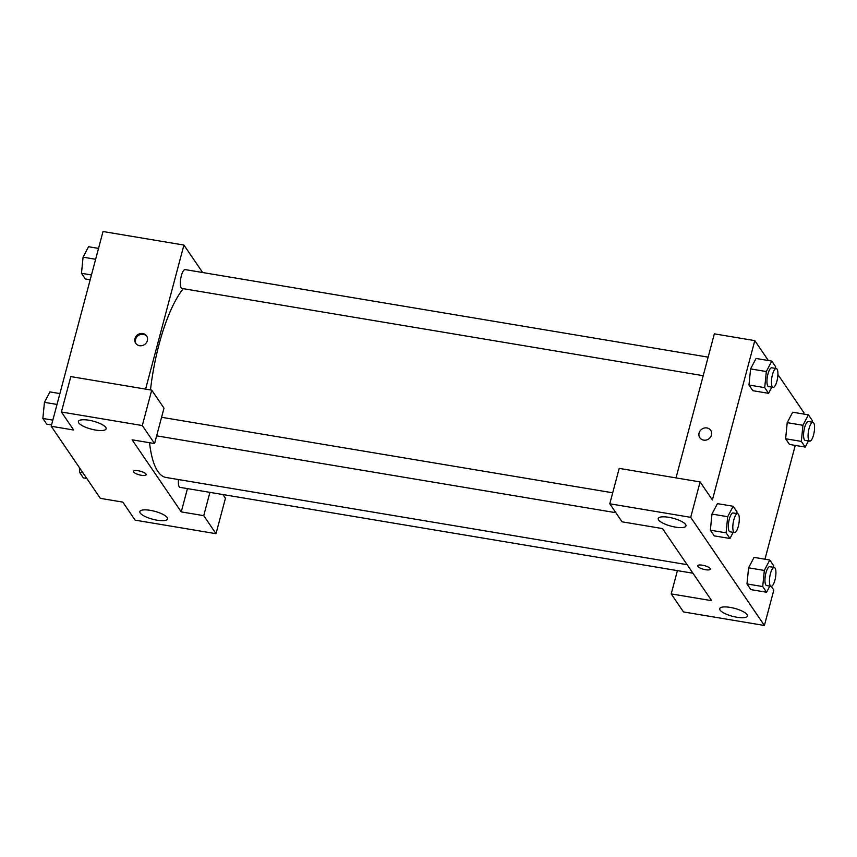 <?xml version="1.0" encoding="UTF-8"?>
<svg xmlns="http://www.w3.org/2000/svg" width="857" height="857" viewBox="0 0 857 857"><rect width="100%" height="100%" fill="white"/><g stroke="black" fill="none" stroke-linecap="round" stroke-linejoin="round"><path stroke-width="1.29" d="M222.884 494.543L225.434 498.281L216.007 533.686L135.106 520.145L122.819 502.116L100.344 498.356L51.206 426.261L103.022 231.519L183.923 245.059L202.648 272.526M150.329 510.354A14.333 4.092 -165.1 0 0 139.83 511.575A14.333 4.092 -165.1 0 0 152.632 519.224A14.333 4.092 -165.1 0 0 167.533 518.956A14.333 4.092 -165.1 0 0 150.329 510.354M209.922 492.368L203.73 515.657L216.007 533.686M187.447 488.608L181.255 511.897L203.73 515.657M139.541 345.703A6.567 5.978 145.7 0 1 135.738 343.314A6.567 5.978 145.7 0 1 137.795 334.669A6.567 5.978 145.7 0 1 146.59 335.912A6.567 5.978 145.7 0 1 146.301 342.832A6.567 5.978 145.7 0 1 139.541 345.703M145.604 389.11L183.923 245.059M151.721 390.139L142.305 425.543L154.581 443.562L164.008 408.157L151.721 390.139L70.81 376.587L61.393 412.003L73.681 430.021L51.206 426.261M146.858 336.34A6.567 5.978 -34.3 0 0 138.363 335.494A6.567 5.978 -34.3 0 0 136.038 343.711M88.903 420.23A14.333 4.092 -165.1 0 0 78.405 421.462A14.333 4.092 -165.1 0 0 91.206 429.111A14.333 4.092 -165.1 0 0 106.107 428.832A14.333 4.092 -165.1 0 0 88.903 420.23M61.393 412.003L142.305 425.543M154.581 443.562L132.107 439.802L181.255 511.897M146.011 474.06A6.567 1.875 14.9 0 1 146.172 474.724A6.567 1.875 14.9 0 1 139.348 474.842A6.567 1.875 14.9 0 1 133.478 471.339A6.567 1.875 14.9 0 1 139.295 470.964A6.567 1.875 14.9 0 1 146.011 474.06M133.478 471.339A6.567 1.875 -165.1 0 0 139.348 474.842A6.567 1.875 -165.1 0 0 146.183 474.714M178.481 479.545A9.556 2.871 99.5 0 0 180.013 487.365L692.949 573.226M708.139 357.144L185.166 269.601A9.556 2.871 99.5 0 0 181.352 275.75A9.556 2.871 99.5 0 0 182.005 288.455L703.201 375.698M183.302 288.67A100.355 30.199 99.5 0 0 159.134 344.075A100.355 30.199 99.5 0 0 150.478 389.924M149.547 442.726A100.355 30.199 99.5 0 0 166.022 477.467L687.132 564.688M662.525 528.587L711.664 600.682L671.213 593.912L683.49 611.941L764.401 625.481L690.699 517.339L609.788 503.787L622.064 521.817L662.525 528.587M676.012 477.895L714.342 333.844L754.792 340.625L768.365 360.529M702.408 565.202A6.567 1.875 14.9 0 1 710.303 569.144A6.567 1.875 14.9 0 1 703.468 569.273A6.567 1.875 14.9 0 1 697.598 565.77A6.567 1.875 14.9 0 1 702.408 565.202M730.185 607.409A14.333 4.092 14.9 0 1 747.39 616.012A14.333 4.092 14.9 0 1 732.489 616.29A14.333 4.092 14.9 0 1 719.687 608.641A14.333 4.092 14.9 0 1 730.185 607.409M668.76 517.296A14.333 4.092 14.9 0 1 685.964 525.898A14.333 4.092 14.9 0 1 671.063 526.166A14.333 4.092 14.9 0 1 658.262 518.528A14.333 4.092 14.9 0 1 668.76 517.296M697.598 565.77A6.567 1.875 -165.1 0 0 703.468 569.273A6.567 1.875 -165.1 0 0 710.303 569.144M609.788 503.787L619.204 468.383L700.115 481.934L712.403 499.952L754.792 340.625M700.115 481.934L690.699 517.339M764.401 625.481L773.828 590.077L771.268 586.317M677.405 570.623L671.213 593.912M769.811 586.092L766.597 592.241L750.861 589.605L746.993 583.938L748.579 567.827L754.053 557.382L769.79 560.017L773.657 565.684L773.496 567.323M808.44 440.927L805.216 447.075L789.49 444.44L785.623 438.763L787.208 422.651L792.682 412.206L808.419 414.842L812.286 420.519L812.125 422.158M771.814 387.182L768.59 393.331L752.853 390.696L748.986 385.018L750.582 368.906L756.056 358.462L771.782 361.097L775.649 366.775L775.489 368.414M733.185 532.347L729.96 538.496L714.235 535.871L710.357 530.194L711.953 514.082L717.427 503.637L733.163 506.273L737.031 511.94L736.87 513.579M777.92 374.541L803.93 412.72L803.587 414.038M795.242 445.404L764.958 559.203M703.672 440.123A6.567 5.978 145.7 0 1 699.858 437.745A6.567 5.978 145.7 0 1 701.915 429.1A6.567 5.978 145.7 0 1 710.721 430.343A6.567 5.978 145.7 0 1 710.432 437.252A6.567 5.978 145.7 0 1 703.672 440.123M710.721 430.343A6.567 5.978 -34.3 0 0 701.915 429.1A6.567 5.978 -34.3 0 0 699.858 437.745M768.59 393.331L764.723 387.653L766.319 371.542L771.782 361.097M776.26 368.542L771.761 367.792A9.556 2.871 99.5 0 0 767.958 373.941A9.556 2.871 99.5 0 0 768.611 386.646L773.1 387.396A9.556 2.871 99.5 0 0 777.513 378.44A9.556 2.871 99.5 0 0 776.26 368.542A9.556 2.871 99.5 0 0 772.446 374.691A9.556 2.871 99.5 0 0 773.1 387.396M752.853 390.696L748.986 385.018L750.582 368.906L766.319 371.542M764.723 387.653L748.986 385.018M805.216 447.075L801.349 441.398L802.945 425.286L808.419 414.842M812.897 422.287L808.397 421.537A9.556 2.871 99.5 0 0 804.584 427.686A9.556 2.871 99.5 0 0 805.237 440.391L809.736 441.141A9.556 2.871 99.5 0 0 814.15 432.185A9.556 2.871 99.5 0 0 812.897 422.287A9.556 2.871 99.5 0 0 809.083 428.436A9.556 2.871 99.5 0 0 809.736 441.141M789.49 444.44L785.623 438.763L787.219 422.651L802.945 425.286M801.349 441.398L785.623 438.763M729.96 538.496L726.093 532.829L727.689 516.707L733.163 506.273M737.631 513.707L733.142 512.957A9.556 2.871 99.5 0 0 729.328 519.106A9.556 2.871 99.5 0 0 729.982 531.811L734.481 532.561A9.556 2.871 99.5 0 0 738.895 523.616A9.556 2.871 99.5 0 0 737.631 513.707A9.556 2.871 99.5 0 0 733.817 519.856A9.556 2.871 99.5 0 0 734.481 532.561M714.235 535.871L710.357 530.194L711.963 514.071L727.689 516.707M726.093 532.829L710.357 530.194M766.597 592.241L762.719 586.563L764.326 570.451L769.79 560.017M774.267 567.452L769.768 566.702A9.556 2.871 99.5 0 0 765.954 572.851A9.556 2.871 99.5 0 0 766.619 585.556L771.107 586.306A9.556 2.871 99.5 0 0 775.521 577.35A9.556 2.871 99.5 0 0 774.267 567.452A9.556 2.871 99.5 0 0 770.454 573.601A9.556 2.871 99.5 0 0 771.107 586.306M750.861 589.605L746.993 583.938L748.589 567.816L764.326 570.451M762.719 586.563L746.993 583.938M90.178 279.768L85.346 278.964L81.479 273.287L83.075 257.175L88.539 246.73L98.523 248.401M91.463 274.958L81.479 273.287M95.63 259.275L83.075 257.175M51.549 424.943L46.717 424.129L42.85 418.452L44.446 402.34L49.92 391.906L59.894 393.577M52.834 420.123L42.85 418.452M57.001 404.44L44.446 402.34M86.771 478.452L83.354 477.874L79.487 472.196L79.862 468.318M82.904 472.775L79.487 472.196M612.712 492.796L161.577 417.284M615.862 512.711L156.638 435.838"/></g></svg>
